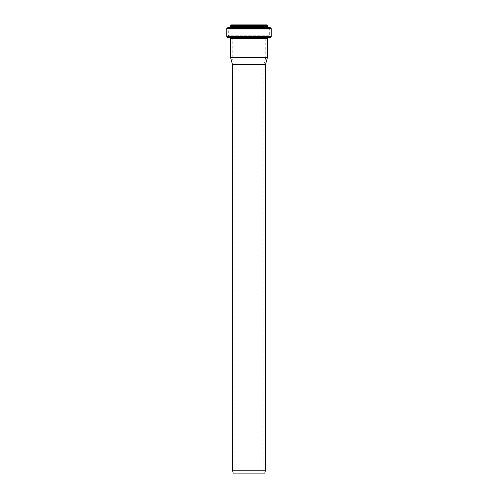 <?xml version="1.0" encoding="UTF-8"?>
<svg xmlns="http://www.w3.org/2000/svg" width="498" height="498" viewBox="0 0 498 498"><rect width="100%" height="100%" fill="white"/><g stroke="black" fill="none" stroke-linecap="round" stroke-linejoin="round"><path stroke-width="0.37" stroke-dasharray="2.49 1.87" d="M232.473 470.224L265.527 470.224M233.238 473.1L264.762 473.1M263.884 473.1L234.116 473.1L263.884 473.1L263.884 64.609L234.116 64.609L263.884 64.609L265.776 57.55L232.224 57.55L265.776 57.55L265.776 37.157L232.224 37.157L265.776 37.157M232.473 64.51L265.527 64.51M265.901 37.157L232.099 37.157L265.901 37.157L266.648 36.267L268.932 36.068L229.068 36.068L268.932 36.068L269.686 35.246L228.314 35.246L269.686 35.246L269.686 29.973L228.314 29.973L269.686 29.973L268.964 29.158L229.036 29.158L268.964 29.158L266.623 28.865L265.901 28.05L232.099 28.05L265.901 28.05L265.901 25.56L266.561 24.9L231.439 24.9L266.561 24.9M230.948 24.9L267.053 24.9M230.661 57.756L267.339 57.756M265.901 37.089L232.099 37.089L265.901 37.089M266.648 36.267L231.352 36.267L266.648 36.267M266.623 28.865L231.377 28.865L266.623 28.865M265.901 25.56L232.099 25.56L265.901 25.56M230.537 25.311L267.463 25.311M230.537 26.668L267.463 26.668M229.815 27.483L268.185 27.483M227.474 27.776L270.526 27.776M226.752 28.591L271.248 28.591M226.752 36.678L271.248 36.678M227.505 37.499L270.495 37.499M229.908 37.711L268.092 37.711M230.661 38.527L267.339 38.527M232.224 37.157L232.224 57.55L234.116 64.609L234.116 473.1M231.439 24.9L232.099 25.56L232.099 28.05L231.377 28.865L229.036 29.158L228.314 29.973L228.314 35.246L229.068 36.068L231.352 36.267L232.099 37.157"/><path stroke-width="0.75" d="M265.527 470.224L232.473 470.224L233.238 473.1L264.762 473.1L265.527 470.224L265.527 64.51L232.473 64.51L232.473 470.224M271.248 36.678L271.248 28.591L270.526 27.776L268.185 27.483L267.463 26.668L267.053 24.9L230.948 24.9L230.537 26.668L229.815 27.483L227.474 27.776L226.752 28.591L226.752 36.678L227.505 37.499L270.495 37.499L271.248 36.678L226.752 36.678M265.527 64.51L267.339 57.756L267.339 38.527L268.092 37.711L270.495 37.499M267.339 57.756L230.661 57.756L230.661 38.527L267.339 38.527M267.463 25.311L230.537 25.311M267.463 26.668L230.537 26.668M268.185 27.483L229.815 27.483M270.526 27.776L227.474 27.776M271.248 28.591L226.752 28.591M268.092 37.711L227.505 37.499M229.908 37.711L230.661 38.527M232.473 64.51L230.661 57.756"/></g></svg>
